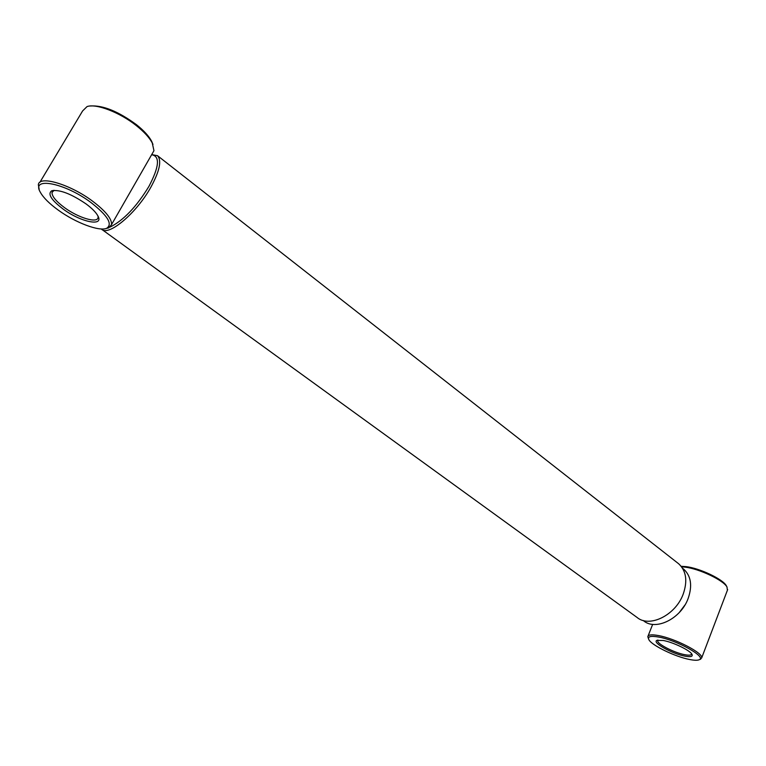 <?xml version="1.0" encoding="UTF-8"?>
<svg xmlns="http://www.w3.org/2000/svg" width="766" height="766" viewBox="0 0 766 766"><rect width="100%" height="100%" fill="white"/><g stroke="black" fill="none" stroke-linecap="round" stroke-linejoin="round"><path stroke-width="1.15" d="M90.311 105.995C102.874 105.095 118.28 111.338 136.52 124.734C143.845 130.584 148.882 136.099 151.649 141.27L152.97 144.448M152.329 153.526L153.956 150.682L152.262 142.974C149.389 137.602 144.142 131.867 136.511 125.768C120.013 112.478 96.066 103.238 87.037 106.589L82.604 110.946L39.889 182.308M58.235 210.104C75.642 222.801 99.312 231.725 106.694 228.268C112.908 224.208 107.728 215.677 91.144 202.664C65.072 182.902 30.544 176.276 40.368 192.323C43.403 197.724 49.359 203.651 58.235 210.104M39.162 189.259L38.367 184.845C38.798 175.012 70.29 184.319 92.609 201.19C105.603 211.081 111.922 218.875 111.558 224.582L108.734 227.866L105.967 228.527M63.061 209.013C51.159 199.916 47.387 193.827 51.762 190.763C59.691 189.422 71.085 193.788 85.955 203.842C91.882 208.228 95.836 212.211 97.818 215.763C104.435 227.033 80.851 222.255 63.061 209.013M54.099 190.313L52.011 192.496C51.897 196.307 56.052 201.334 64.459 207.596C78.391 217.898 97.588 223.624 98.067 217.496L98.038 216.204M110.132 227.052C123.508 220.378 136.425 206.849 148.882 186.464C159.29 166.71 160.199 156.13 151.63 154.732M151.706 154.598L157.537 155.709C161.865 160.544 159.634 171.048 150.845 187.23C136.501 213.187 108.552 236.637 101.562 229.226L101.256 228.957M643.134 620.45L643.632 620.814C655.648 631.117 680.869 618.784 688.146 598.476C692.541 585.722 691.047 575.936 683.674 569.128L683.042 568.64M102.012 229.551L637.063 617.444C649.463 628.072 675.593 615.222 683.186 594.148C687.753 580.925 686.24 570.794 678.638 563.757L677.996 563.259M681.175 566.313L686.049 566.629C699.808 568.228 722.903 579.182 726.321 585.722L726.752 586.565M727.403 590.251L726.982 587.005C723.43 580.207 699.348 568.793 685.034 567.127L681.558 566.811M658.454 637.015C650.487 635.646 647.308 636.565 648.917 639.763C651.847 645.46 675.2 656.778 689.592 659.497C694.398 660.445 697.644 660.512 699.31 659.689C706.827 656.902 676.665 640.079 658.454 637.015M648.543 638.949L647.806 636.661C648.256 634.746 651.722 634.363 658.205 635.521C674.923 638.346 703.533 653.13 701.675 657.927L699.942 659.44M663.27 640.491C673.132 642.214 689.936 650.305 691.947 654.279C693.067 656.586 690.74 657.209 684.948 656.146C672.213 653.838 651.837 642.473 656.864 640.424L663.27 640.491M657.965 640.098L657.678 640.635C656.644 643.708 674.07 652.747 684.708 654.681C688.979 655.495 691.277 655.284 691.612 654.03M679.174 612.656L684.938 605.006M151.649 141.27L152.262 142.974M106.694 228.268L108.734 227.866M53.869 190.399L51.762 190.763M52.011 192.496L52.959 190.906M683.674 569.128L682.535 568.238M678.638 563.757L157.537 155.709M111.558 224.582L153.956 150.682M648.046 636.067L652.661 624.367M701.675 657.927L727.662 589.561M657.42 640.213L656.864 640.424M699.31 659.689L700.727 659.133M726.321 585.722L726.982 587.005"/></g></svg>
